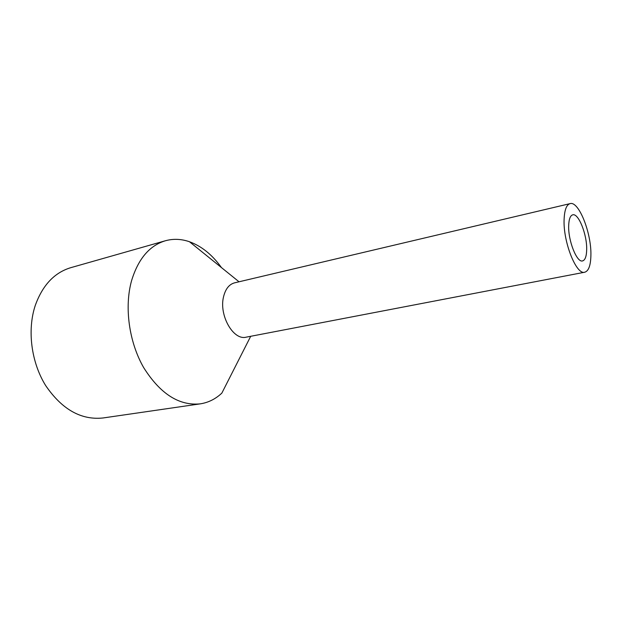 <?xml version="1.0" encoding="UTF-8"?>
<svg xmlns="http://www.w3.org/2000/svg" width="622" height="622" viewBox="0 0 622 622"><rect width="100%" height="100%" fill="white"/><g stroke="black" fill="none" stroke-linecap="round" stroke-linejoin="round"><path stroke-width="0.93" d="M570.079 203.627L234.548 282.847C229.137 284.324 225.475 288.958 223.555 296.748C218.788 315.237 233.351 340.724 246.164 337.163L584.75 272.218C588.63 271.052 590.675 265.446 590.9 255.401C591.576 233.234 578.771 200.712 570.079 203.627C566.494 204.708 564.504 209.964 564.107 219.387C563.011 241.779 576.361 275.297 584.75 272.218M221.44 267.561C212.273 254.787 201.621 246.18 189.485 241.748C181.329 238.918 173.297 238.591 165.382 240.761C149.498 245.566 138.224 258.876 131.569 280.693C124.206 307.05 128.995 342.077 143.659 367.586C160.227 393.874 179.097 405.964 200.261 403.857C208.37 402.597 215.562 399.013 221.852 393.104L250.697 336.292M165.382 240.761L70.815 267.662C54.363 272.623 42.49 285.273 35.213 305.62C27.111 330.165 31.224 362.284 45.624 385.5C61.959 409.424 81.07 420.247 102.964 417.984L200.261 403.857M586.678 249.733C587.176 234.813 578.514 212.856 572.714 214.839C570.273 215.57 568.936 219.138 568.687 225.545C567.995 240.558 576.905 262.958 582.573 260.913C585.139 260.136 586.507 256.412 586.678 249.733M239.035 281.789L189.485 241.748"/></g></svg>

